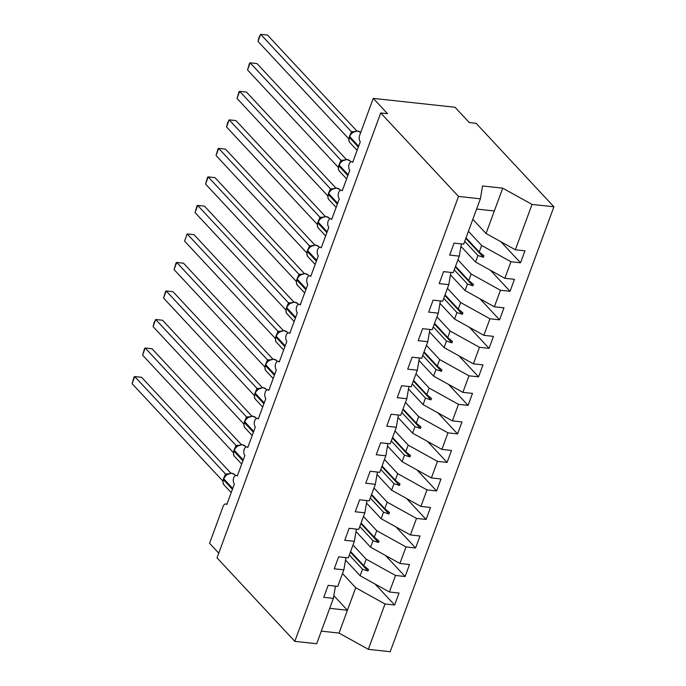 <?xml version="1.0" encoding="UTF-8"?>
<svg xmlns="http://www.w3.org/2000/svg" width="686" height="686" viewBox="0 0 686 686"><rect width="100%" height="100%" fill="white"/><g stroke="black" fill="none" stroke-linecap="round" stroke-linejoin="round"><path stroke-width="1.03" d="M342.503 573.539L355.717 587.722L385.018 603.98L368.331 649.325L390.205 651.7L553.902 206.786L476.118 123.317L469.301 122.571L455.024 107.256L373.261 98.381L387.53 113.696L380.721 112.958L217.025 557.864L294.809 641.341L316.683 643.717L333.37 598.372L323.758 597.326L328.165 585.347L337.778 586.393L343.858 569.852L334.254 568.805L338.661 556.826L348.265 557.872L354.353 541.331L344.749 540.285L349.157 528.314L358.761 529.352L364.849 512.811L355.237 511.773L359.644 499.794L369.257 500.831L375.345 484.29L365.732 483.253L370.14 471.273L379.744 472.311L385.832 455.77L376.228 454.732L380.636 442.753L390.24 443.791L396.328 427.249L386.715 426.212L391.123 414.233L400.735 415.27L406.824 398.729L397.211 397.691L401.619 385.712L411.231 386.758L417.311 370.208L407.707 369.171L412.115 357.192L421.719 358.238L427.807 341.697L418.203 340.65L422.61 328.671L432.214 329.717L438.303 313.176L428.69 312.13L433.098 300.151L442.71 301.197L448.79 284.656L439.186 283.61L443.593 271.63L453.197 272.676L459.286 256.135L449.682 255.089L454.089 243.11L463.693 244.156L480.38 198.811L458.505 196.436L294.809 641.341M218.757 553.156L209.564 543.286L223.096 506.5A4.879 2.624 96.2 0 1 225.771 503.953A4.879 2.624 96.2 0 1 226.817 504.519L234.372 483.982A4.879 2.624 -83.8 0 1 233.703 477.696A4.879 2.624 96.2 0 1 236.258 475.432A4.879 2.624 96.2 0 1 237.305 475.998L244.859 455.461A4.879 2.624 -83.8 0 1 244.199 449.184A4.879 2.624 96.2 0 1 246.754 446.912A4.879 2.624 96.2 0 1 247.8 447.478L255.355 426.949A4.879 2.624 -83.8 0 1 254.686 420.664A4.879 2.624 96.2 0 1 257.25 418.391A4.879 2.624 96.2 0 1 258.296 418.957L265.851 398.429A4.879 2.624 -83.8 0 1 265.182 392.143A4.879 2.624 96.2 0 1 267.737 389.871A4.879 2.624 96.2 0 1 268.792 390.437L276.347 369.908A4.879 2.624 -83.8 0 1 275.678 363.623A4.879 2.624 96.2 0 1 278.233 361.351A4.879 2.624 96.2 0 1 279.279 361.916L286.834 341.388A4.879 2.624 -83.8 0 1 286.165 335.102A4.879 2.624 96.2 0 1 288.729 332.83A4.879 2.624 96.2 0 1 289.775 333.396L297.33 312.867A4.879 2.624 -83.8 0 1 296.661 306.582A4.879 2.624 96.2 0 1 299.216 304.31A4.879 2.624 96.2 0 1 300.271 304.884L307.825 284.347A4.879 2.624 -83.8 0 1 307.156 278.062A4.879 2.624 96.2 0 1 309.712 275.789A4.879 2.624 96.2 0 1 310.758 276.364L318.313 255.827A4.879 2.624 -83.8 0 1 317.652 249.541A4.879 2.624 96.2 0 1 320.208 247.269A4.879 2.624 96.2 0 1 321.254 247.843L328.808 227.306A4.879 2.624 -83.8 0 1 328.14 221.021A4.879 2.624 96.2 0 1 330.703 218.748A4.879 2.624 96.2 0 1 331.75 219.323L339.304 198.786A4.879 2.624 -83.8 0 1 338.635 192.5A4.879 2.624 96.2 0 1 341.191 190.228A4.879 2.624 96.2 0 1 342.237 190.802L349.8 170.265A4.879 2.624 -83.8 0 1 349.131 163.98A4.879 2.624 96.2 0 1 351.686 161.707A4.879 2.624 96.2 0 1 352.733 162.282L360.287 141.745A4.879 2.624 -83.8 0 1 359.721 135.168L373.261 98.381M468.427 231.302L481.641 245.477L479.24 252.002L483.93 255.852L483.407 257.284L477.953 255.501L475.552 262.026L504.853 278.284L514.457 279.322L510.05 291.301L500.446 290.264L471.145 273.997L468.744 280.523L473.434 284.373L472.911 285.796L467.458 284.021L465.057 290.538L494.357 306.805L503.97 307.843L499.562 319.822L489.95 318.784L460.649 302.517L458.257 309.043L462.947 312.893L462.415 314.317L456.962 312.542L454.569 319.059L483.862 335.325L493.474 336.363L489.067 348.342L479.454 347.296L450.162 331.038L447.761 337.563L452.451 341.414L451.928 342.837L446.475 341.062L444.074 347.579L473.374 363.846L482.978 364.883L478.571 376.863L468.967 375.817L439.666 359.558L437.265 366.084L441.956 369.934L441.432 371.358L435.979 369.583L433.578 376.1L462.878 392.358L472.483 393.404L468.084 405.383L458.471 404.337L429.17 388.079L426.769 394.596L431.468 398.455L430.937 399.878L425.483 398.103L423.082 404.62L452.383 420.878L461.995 421.924L457.588 433.904L447.975 432.857L418.674 416.599L416.282 423.116L420.972 426.975L420.449 428.398L414.987 426.623L412.595 433.14L441.895 449.399L451.499 450.445L447.092 462.424L437.488 461.378L408.187 445.12L405.786 451.637L410.477 455.495L409.954 456.919L404.5 455.144L402.099 461.661L431.4 477.919L441.004 478.965L436.596 490.944L426.992 489.898L397.691 473.64L395.29 480.157L399.981 484.016L399.458 485.439L394.004 483.664L391.603 490.181L420.904 506.44L430.516 507.486L426.109 519.465L416.496 518.419L387.196 502.161L384.803 508.678L389.494 512.536L388.971 513.96L383.508 512.185L381.116 518.702L410.408 534.96L420.021 536.006L415.613 547.985L406.009 546.939L376.708 530.681L374.307 537.198L378.998 541.057L378.475 542.48L373.021 540.705L370.62 547.222L399.921 563.48L409.525 564.527L405.117 576.506L395.513 575.46L366.213 559.201L363.812 565.718L368.502 569.569L367.979 571.001L362.525 569.217L360.124 575.743L389.425 592.001L399.038 593.047L394.63 605.018L385.018 603.98M500.986 241.798L520.545 262.781L510.941 261.743L481.641 245.477M461.361 243.899L459.286 256.135M457.931 259.822L471.145 273.997M490.49 270.31L510.05 291.301M450.873 272.419L448.79 284.656M447.435 288.343L460.649 302.517M480.003 298.83L499.562 319.822M440.378 300.94L438.303 313.176M436.948 316.863L450.162 331.038M469.507 327.351L489.067 348.342M429.882 329.46L427.807 341.697M426.452 345.384L439.666 359.558M459.011 355.871L478.571 376.863M419.395 357.981L417.311 370.208M415.956 373.896L429.17 388.079M448.524 384.392L468.084 405.383M408.899 386.501L406.824 398.729M405.46 402.416L418.674 416.599M438.028 412.912L457.588 433.904M398.403 415.021L396.328 427.249M394.973 430.937L408.187 445.12M427.532 441.432L447.092 462.424M387.907 443.542L385.832 455.77M384.477 459.457L397.691 473.64M417.037 469.953L436.596 490.944M377.42 472.062L375.345 484.29M373.981 487.978L387.196 502.161M406.549 498.473L426.109 519.465M366.924 500.583L364.849 512.811M363.494 516.498L376.708 530.681M396.054 526.994L415.613 547.985M356.428 529.103L354.353 541.331M352.998 545.018L366.213 559.201M385.558 555.514L405.117 576.506M345.941 557.624L343.858 569.852M375.07 584.035L394.63 605.018M335.445 586.144L333.37 598.372M553.902 206.786L532.027 204.419L515.349 249.764L524.953 250.802L520.545 262.781M515.349 249.764L486.048 233.506L472.834 219.323M460.949 246.351L475.552 262.026M450.453 274.872L465.057 290.538M439.966 303.392L454.569 319.059M429.47 331.913L444.074 347.579M418.975 360.433L433.578 376.1M408.479 388.953L423.082 404.62M397.991 417.474L412.595 433.14M387.496 445.994L402.099 461.661M377 474.506L391.603 490.181M366.513 503.027L381.116 518.702M356.017 531.547L370.62 547.222M510.941 261.743L504.853 278.284M500.446 290.264L494.357 306.805M489.95 318.784L483.862 335.325M479.454 347.296L473.374 363.846M468.967 375.817L462.878 392.358M458.471 404.337L452.383 420.878M447.975 432.857L441.895 449.399M437.488 461.378L431.4 477.919M426.992 489.898L420.904 506.44M416.496 518.419L410.408 534.96M406.009 546.939L399.921 563.48M395.513 575.46L389.425 592.001M464.739 241.326L477.953 255.501M466.026 237.819L479.24 252.002M454.243 269.838L467.458 284.021M455.53 266.34L468.744 280.523M443.748 298.359L456.962 312.542M445.043 294.86L458.257 309.043M433.26 326.879L446.475 341.062M434.547 323.38L447.761 337.563M422.765 355.399L435.979 369.583M424.051 351.901L437.265 366.084M412.269 383.92L425.483 398.103M413.555 380.421L426.769 394.596M401.773 412.44L414.987 426.623M403.068 408.942L416.282 423.116M391.286 440.961L404.5 455.144M392.572 437.462L405.786 451.637M380.79 469.481L394.004 483.664M382.076 465.983L395.29 480.157M370.294 498.002L383.508 512.185M371.589 494.495L384.803 508.678M359.807 526.522L373.021 540.705M361.093 523.015L374.307 537.198M349.311 555.043L362.525 569.217M350.597 551.535L363.812 565.718M345.521 560.068L360.124 575.743M355.717 587.722L339.038 633.067L321.314 631.146M368.331 649.325L339.038 633.067M333.825 595.654L347.425 610.248L329.709 608.328M532.027 204.419L502.727 188.153L482.558 185.966L480.38 198.811M458.505 196.436L380.721 112.958M476.607 209.05L494.332 210.971L486.048 233.506M502.727 188.153L494.332 210.971M350.383 552.119L367.979 571.001M360.879 523.598L378.475 542.48M371.375 495.078L388.971 513.96M381.862 466.557L399.458 485.439M392.358 438.037L409.954 456.919M402.854 409.516L420.449 428.398M413.349 380.996L430.937 399.878M423.837 352.475L441.432 371.358M434.332 323.955L451.928 342.837M444.828 295.443L462.415 314.317M455.315 266.923L472.911 285.796M465.811 238.402L483.407 257.284M228.249 473.786L225.883 475.158L223.302 479.3A1.629 0.575 20.2 0 0 223.465 479.711A6.989 5.351 137 0 0 224.211 485.113L231.199 492.608M223.619 478.442A1.629 0.575 -159.8 0 0 223.782 478.854A6.989 5.351 137 0 1 231.894 473.357A6.989 5.351 137 0 1 234.758 474.721L231.551 473.168L226.774 474.703L225.48 473.932L227.641 473.957M225.48 473.932L134.722 376.537L141.539 377.274L230.856 473.134M132.098 383.671L134.122 376.914L134.722 376.537L132.098 383.671L222.856 481.066M223.713 478.185L225.548 474M238.737 445.265L236.37 446.646L233.797 450.779A1.629 0.575 20.2 0 0 233.96 451.191A6.989 5.351 137 0 0 234.706 456.593L241.695 464.088M234.115 449.922A1.629 0.575 -159.8 0 0 234.278 450.333A6.989 5.351 137 0 1 242.39 444.837A6.989 5.351 137 0 1 245.245 446.209L242.038 444.648L237.27 446.183L235.975 445.42L238.136 445.437M235.975 445.42L145.218 348.016L152.026 348.762L241.352 444.614M142.594 355.151L144.617 348.394L145.218 348.016L142.594 355.151L233.351 452.546M234.209 449.673L236.035 445.48M249.232 416.745L246.866 418.126L244.293 422.259A1.629 0.575 20.2 0 0 244.456 422.67A6.989 5.351 137 0 0 245.202 428.073L252.182 435.567M244.602 421.401A1.629 0.575 -159.8 0 0 244.765 421.813A6.989 5.351 137 0 1 252.885 416.316A6.989 5.351 137 0 1 255.741 417.688L252.534 416.128L247.766 417.663L246.471 416.899L248.632 416.916M246.471 416.899L155.705 319.496L162.522 320.242L251.848 416.093M153.081 326.63L154.058 322.72L155.705 319.496L153.081 326.63L243.847 424.025M244.705 421.153L246.531 416.959M259.728 388.225L257.361 389.605L254.78 393.738A1.629 0.575 20.2 0 0 254.943 394.15A6.989 5.351 137 0 0 255.689 399.552L262.678 407.047M255.098 392.881A1.629 0.575 -159.8 0 0 255.261 393.292A6.989 5.351 137 0 1 263.373 387.796A6.989 5.351 137 0 1 266.237 389.168L263.03 387.607L258.253 389.142L256.958 388.379L259.119 388.396M256.958 388.379L166.201 290.975L173.018 291.721L262.335 387.573M163.577 298.11L165.6 291.353L166.201 290.975L163.577 298.11L254.335 395.505M255.192 392.632L257.027 388.439M270.215 359.704L267.849 361.085L265.276 365.218A1.629 0.575 20.2 0 0 265.439 365.629A6.989 5.351 137 0 0 266.185 371.032L273.174 378.526M265.593 364.36A1.629 0.575 -159.8 0 0 265.756 364.772A6.989 5.351 137 0 1 273.868 359.275A6.989 5.351 137 0 1 276.724 360.647L273.517 359.087L268.749 360.63L267.454 359.858L269.615 359.876M267.454 359.858L176.696 262.455L183.505 263.201L272.831 359.052M174.073 269.589L176.096 262.832L176.696 262.455L174.073 269.589L264.83 366.984M265.688 364.112L267.523 359.927M280.711 331.184L278.345 332.564L275.772 336.697A1.629 0.575 20.2 0 0 275.935 337.109A6.989 5.351 137 0 0 276.681 342.511L283.661 350.006M276.081 335.84A1.629 0.575 -159.8 0 0 276.244 336.251A6.989 5.351 137 0 1 284.364 330.755A6.989 5.351 137 0 1 287.22 332.127L284.013 330.566L279.245 332.11L277.95 331.338L280.111 331.355M277.95 331.338L187.184 233.943L194.001 234.681L283.327 330.532M184.56 241.069L187.184 233.943L184.56 241.069L275.326 338.464M276.184 335.591L278.01 331.407M291.207 302.663L288.84 304.044L286.259 308.177A1.629 0.575 20.2 0 0 286.422 308.589A6.989 5.351 137 0 0 287.177 313.991L294.157 321.485M286.577 307.319A1.629 0.575 -159.8 0 0 286.739 307.731A6.989 5.351 137 0 1 294.86 302.234A6.989 5.351 137 0 1 297.715 303.606L294.508 302.046L289.741 303.589L288.437 302.818L290.598 302.835M288.437 302.818L197.679 205.423L204.497 206.16L293.814 302.012M195.056 212.549L197.079 205.791L197.679 205.423L195.056 212.549L285.813 309.943M286.679 307.071L288.506 302.886M301.703 274.143L299.336 275.523L296.755 279.656A1.629 0.575 20.2 0 0 296.918 280.068A6.989 5.351 137 0 0 297.664 285.47L304.653 292.965M297.072 278.799A1.629 0.575 -159.8 0 0 297.235 279.211A6.989 5.351 137 0 1 305.347 273.723A6.989 5.351 137 0 1 308.211 275.086L305.004 273.525L300.228 275.069L298.933 274.297L301.094 274.314M298.933 274.297L208.175 176.902L214.984 177.64L304.31 273.491M205.551 184.028L207.575 177.271L208.175 176.902L205.551 184.028L296.309 281.423M297.167 278.55L299.002 274.366M312.19 245.622L309.823 247.011L307.251 251.136A1.629 0.575 20.2 0 0 307.414 251.548A6.989 5.351 137 0 0 308.16 256.95L315.148 264.444M307.568 250.279A1.629 0.575 -159.8 0 0 307.731 250.69A6.989 5.351 137 0 1 315.843 245.202A6.989 5.351 137 0 1 318.698 246.566L315.491 245.005L310.724 246.548L309.429 245.777L311.59 245.794M309.429 245.777L218.671 148.382L225.48 149.119L314.805 244.971M216.047 155.508L218.071 148.751L218.671 148.382L216.047 155.508L306.805 252.911M307.662 250.03L309.489 245.845M322.686 217.102L320.319 218.491L317.747 222.616A1.629 0.575 20.2 0 0 317.91 223.027A6.989 5.351 137 0 0 318.656 228.429L325.636 235.924M318.055 221.758A1.629 0.575 -159.8 0 0 318.218 222.178A6.989 5.351 137 0 1 326.339 216.682A6.989 5.351 137 0 1 329.194 218.045L325.987 216.493L321.22 218.028L319.925 217.256L322.086 217.273M319.925 217.256L229.158 119.861L235.975 120.599L325.301 216.45M226.534 126.987L227.512 123.077L229.158 119.861L226.534 126.987L317.301 224.391M318.158 221.509L319.985 217.325M333.182 188.59L330.815 189.962L328.234 194.095A1.629 0.575 20.2 0 0 328.397 194.507A6.989 5.351 137 0 0 329.143 199.909L336.131 207.404M328.551 193.238A1.629 0.575 -159.8 0 0 328.714 193.658A6.989 5.351 137 0 1 336.826 188.161A6.989 5.351 137 0 1 339.69 189.525L336.483 187.973L331.707 189.508L330.412 188.736L332.573 188.761M330.412 188.736L239.654 91.341L246.471 92.078L335.788 187.938M237.03 98.467L239.054 91.71L239.654 91.341L237.03 98.467L327.788 195.87M328.645 192.989L330.481 188.804M343.669 160.07L341.302 161.45L338.73 165.575A1.629 0.575 20.2 0 0 338.893 165.986A6.989 5.351 137 0 0 339.639 171.389L346.627 178.883M339.047 164.717A1.629 0.575 -159.8 0 0 339.21 165.137A6.989 5.351 137 0 1 347.322 159.641A6.989 5.351 137 0 1 350.177 161.004L346.97 159.452L342.203 160.987L340.908 160.215L343.069 160.241M340.908 160.215L250.15 62.82L256.958 63.558L346.284 159.418M247.526 69.946L249.55 63.189L250.15 62.82L247.526 69.946L338.284 167.35M339.141 164.469L340.976 160.284M354.165 131.549L351.798 132.93L349.225 137.054A1.629 0.575 20.2 0 0 349.388 137.474A6.989 5.351 137 0 0 350.134 142.868L357.114 150.371M349.534 136.205A1.629 0.575 -159.8 0 0 349.697 136.617A6.989 5.351 137 0 1 357.818 131.12A6.989 5.351 137 0 1 360.673 132.484L357.466 130.932L352.698 132.467L351.404 131.695L353.564 131.721M351.404 131.695L260.637 34.3L267.454 35.037L356.78 130.897M258.013 41.426L258.991 37.524L260.637 34.3L258.013 41.426L348.78 138.829M349.637 135.948L351.464 131.763M232.725 488.449L223.782 478.854L223.465 479.711L232.408 489.307M225.531 473.932A3.576 2.658 -94.7 0 0 226.843 474.369M243.221 459.929L234.278 450.333L233.96 451.191L242.904 460.786M236.018 445.411A3.576 2.658 -94.7 0 0 237.339 445.849M253.709 431.417L244.765 421.813L244.456 422.67L253.4 432.266M246.514 416.891A3.576 2.658 -94.7 0 0 247.835 417.328M264.204 402.896L255.261 393.292L254.943 394.15L263.887 403.745M257.01 388.37A3.576 2.658 -94.7 0 0 258.322 388.808M274.7 374.376L265.756 364.772L265.439 365.629L274.383 375.225M267.497 359.85A3.576 2.658 -94.7 0 0 268.818 360.287M285.196 345.855L276.244 336.251L275.935 337.109L284.879 346.713M277.993 331.329A3.576 2.658 -94.7 0 0 279.313 331.767M295.683 317.335L286.739 307.731L286.422 308.589L295.374 318.193M288.489 302.809A3.576 2.658 -94.7 0 0 289.801 303.246M306.179 288.815L297.235 279.211L296.918 280.068L305.862 289.672M298.976 274.297A3.576 2.658 -94.7 0 0 300.296 274.726M316.675 260.294L307.731 250.69L307.414 251.548L316.357 261.152M309.472 245.777A3.576 2.658 -94.7 0 0 310.792 246.205M327.162 231.774L318.218 222.178L317.91 223.027L326.853 232.631M319.968 217.256A3.576 2.658 -94.7 0 0 321.288 217.685M337.658 203.253L328.714 193.658L328.397 194.507L337.341 204.111M330.463 188.736A3.576 2.658 -94.7 0 0 331.775 189.165M348.154 174.733L339.21 165.137L338.893 165.986L347.836 175.59M340.951 160.215A3.576 2.658 -94.7 0 0 342.271 160.644M358.649 146.212L349.697 136.617L349.388 137.474L358.332 147.07M351.446 131.695A3.576 2.658 -94.7 0 0 352.767 132.124M225.771 503.953L226.972 504.081M236.258 475.432L237.467 475.561M246.754 446.912L247.963 447.04M257.25 418.391L258.459 418.52M267.737 389.871L268.946 390M278.233 361.351L279.442 361.479M288.729 332.83L289.938 332.959M299.216 304.31L300.425 304.438M309.712 275.789L310.921 275.918M320.208 247.269L321.417 247.406M330.703 218.748L331.913 218.885M341.191 190.228L342.4 190.365M351.686 161.707L352.896 161.845M234.758 474.721L235.512 475.544M223.302 479.3C222.624 482.087 222.933 484.024 224.211 485.113M245.245 446.209L246.008 447.023M233.797 450.779C233.12 453.566 233.42 455.504 234.706 456.593M255.741 417.688L256.504 418.503M244.293 422.259C243.616 425.054 243.916 426.992 245.202 428.073M266.237 389.168L267 389.982M254.78 393.738C254.103 396.534 254.412 398.472 255.689 399.552M276.724 360.647L277.487 361.462M265.276 365.218C264.599 368.013 264.899 369.951 266.185 371.032M287.22 332.127L287.983 332.942M275.772 336.697C275.095 339.493 275.395 341.431 276.681 342.511M297.715 303.606L298.479 304.421M286.259 308.177C285.582 310.972 285.89 312.91 287.177 313.991M308.211 275.086L308.966 275.901M296.755 279.656C296.078 282.452 296.386 284.39 297.664 285.47M318.698 246.566L319.462 247.38M307.251 251.136C306.573 253.931 306.874 255.869 308.16 256.95M329.194 218.045L329.957 218.86M317.747 222.616C317.069 225.411 317.369 227.349 318.656 228.429M339.69 189.525L340.445 190.339M328.234 194.095C327.556 196.891 327.865 198.829 329.143 199.909M350.177 161.004L350.94 161.827M338.73 165.575C338.052 168.37 338.352 170.308 339.639 171.389M349.225 137.054C348.548 139.85 348.848 141.788 350.134 142.868"/></g></svg>

